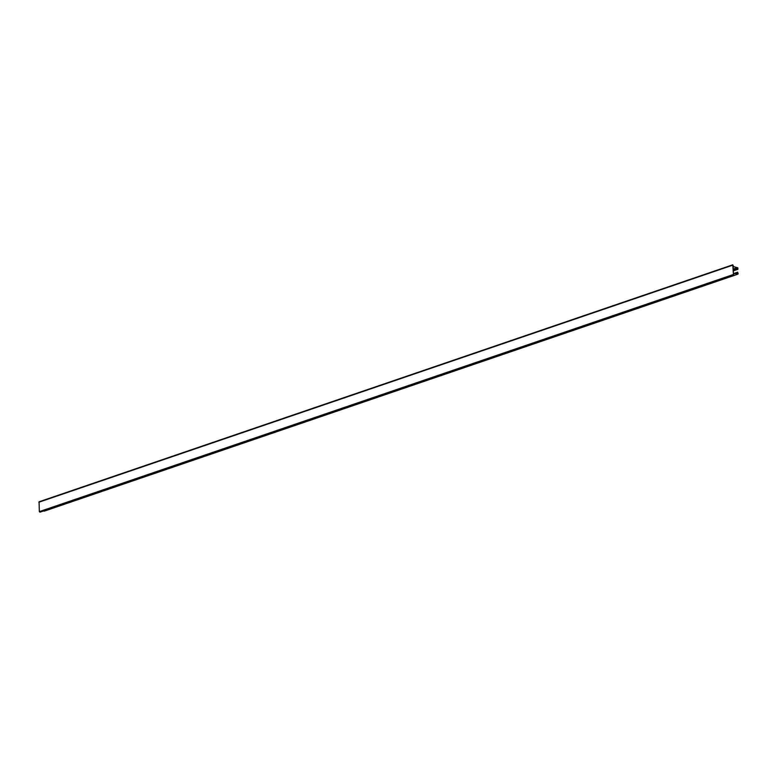 <?xml version="1.0" encoding="UTF-8"?>
<svg xmlns="http://www.w3.org/2000/svg" width="777" height="777" viewBox="0 0 777 777"><rect width="100%" height="100%" fill="white"/><g stroke="black" fill="none" stroke-linecap="round" stroke-linejoin="round"><path stroke-width="1.17" d="M737.917 269.289L737.227 267.715L733.07 266.53L733.439 273.485L737.606 273.611L737.664 272.173L738.15 273.718L733.925 273.582L733.478 275.213L732.779 264.802L733.634 266.628L737.839 267.812L737.917 269.289L733.303 270.862M40.054 512.111L39.345 511.616L39.083 501.787L732.779 264.802M44.338 511.072L43.298 511.033M737.664 272.173L734.741 273.174M737.509 269.221L733.294 270.658M732.546 265.248L38.85 502.233M733.032 274.631L39.345 511.616M737.771 274.174L44.075 511.159M737.723 273.387L737.208 273.572M737.227 267.715L733.206 269.085M737.441 268.007L733.226 269.444M733.624 275.204L39.928 512.189M737.917 274.164L44.221 511.149"/></g></svg>

